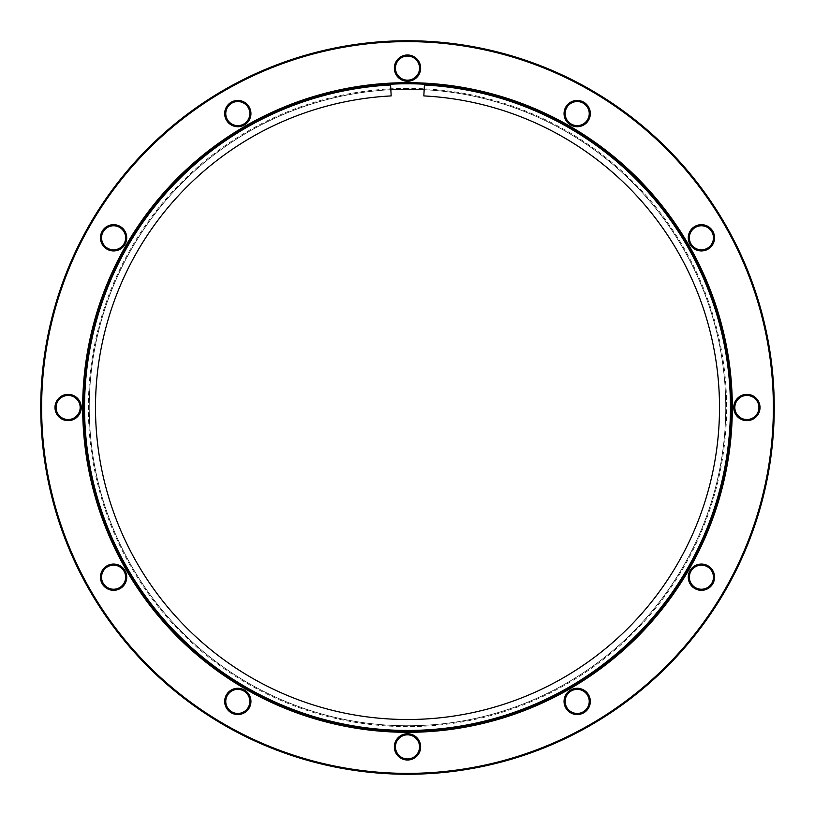 <?xml version="1.0" encoding="UTF-8"?>
<svg xmlns="http://www.w3.org/2000/svg" width="815" height="815" viewBox="0 0 815 815"><rect width="100%" height="100%" fill="white"/><g stroke="black" fill="none" stroke-linecap="round" stroke-linejoin="round"><path stroke-width="0.61" stroke-dasharray="4.08 3.06" d="M407.5 88.377A319.123 319.123 0 0 0 88.377 407.5A319.123 319.123 0 0 0 407.5 726.623A319.123 319.123 0 0 0 726.623 407.5A319.123 319.123 0 0 0 407.5 88.377M424.157 89.681A318.247 318.247 0 0 1 725.645 415.833A318.247 318.247 0 0 1 407.5 725.747A318.247 318.247 0 0 1 89.253 407.5A318.247 318.247 0 0 1 407.5 89.253A318.247 318.247 0 0 1 725.747 407.5A318.247 318.247 0 0 1 407.5 725.747A318.247 318.247 0 0 1 89.355 415.833A318.247 318.247 0 0 1 390.843 89.681M407.5 41.626A365.874 365.874 0 0 1 773.374 407.5A365.874 365.874 0 0 1 407.5 773.374A365.874 365.874 0 0 1 41.626 407.5A365.874 365.874 0 0 1 407.5 41.626M407.5 774.25A366.75 366.75 0 0 0 774.25 407.5A366.75 366.75 0 0 0 407.5 40.75A366.75 366.75 0 0 0 40.75 407.5A366.75 366.75 0 0 0 407.5 774.25M237.807 100.449A13.142 13.142 0 0 0 224.675 113.591A13.142 13.142 0 0 0 237.807 126.722A13.142 13.142 0 0 0 250.949 113.591A13.142 13.142 0 0 0 237.807 100.449M237.807 125.632A12.042 12.042 0 0 1 225.765 113.591A12.042 12.042 0 0 1 237.807 101.549A12.042 12.042 0 0 1 249.848 113.591A12.042 12.042 0 0 1 237.807 125.632M113.591 224.675A13.142 13.142 0 0 0 100.449 237.807A13.142 13.142 0 0 0 113.591 250.949A13.142 13.142 0 0 0 126.722 237.807A13.142 13.142 0 0 0 113.591 224.675M113.591 249.848A12.042 12.042 0 0 1 101.549 237.807A12.042 12.042 0 0 1 113.591 225.765A12.042 12.042 0 0 1 125.632 237.807A12.042 12.042 0 0 1 113.591 249.848M68.124 394.358A13.142 13.142 0 0 0 54.982 407.5A13.142 13.142 0 0 0 68.124 420.642A13.142 13.142 0 0 0 81.256 407.5A13.142 13.142 0 0 0 68.124 394.358M68.124 419.542A12.042 12.042 0 0 1 56.072 407.5A12.042 12.042 0 0 1 68.124 395.458A12.042 12.042 0 0 1 80.165 407.5A12.042 12.042 0 0 1 68.124 419.542M113.591 564.051A13.142 13.142 0 0 0 100.449 577.193A13.142 13.142 0 0 0 113.591 590.325A13.142 13.142 0 0 0 126.722 577.193A13.142 13.142 0 0 0 113.591 564.051M113.591 589.235A12.042 12.042 0 0 1 101.549 577.193A12.042 12.042 0 0 1 113.591 565.152A12.042 12.042 0 0 1 125.632 577.193A12.042 12.042 0 0 1 113.591 589.235M237.807 688.278A13.142 13.142 0 0 0 224.675 701.409A13.142 13.142 0 0 0 237.807 714.551A13.142 13.142 0 0 0 250.949 701.409A13.142 13.142 0 0 0 237.807 688.278M237.807 713.451A12.042 12.042 0 0 1 225.765 701.409A12.042 12.042 0 0 1 237.807 689.368A12.042 12.042 0 0 1 249.848 701.409A12.042 12.042 0 0 1 237.807 713.451M407.5 733.745A13.142 13.142 0 0 0 394.358 746.876A13.142 13.142 0 0 0 407.5 760.018A13.142 13.142 0 0 0 420.642 746.876A13.142 13.142 0 0 0 407.5 733.745M407.5 758.928A12.042 12.042 0 0 1 395.458 746.876A12.042 12.042 0 0 1 407.5 734.835A12.042 12.042 0 0 1 419.542 746.876A12.042 12.042 0 0 1 407.5 758.928M577.193 688.278A13.142 13.142 0 0 0 564.051 701.409A13.142 13.142 0 0 0 577.193 714.551A13.142 13.142 0 0 0 590.325 701.409A13.142 13.142 0 0 0 577.193 688.278M577.193 713.451A12.042 12.042 0 0 1 565.152 701.409A12.042 12.042 0 0 1 577.193 689.368A12.042 12.042 0 0 1 589.235 701.409A12.042 12.042 0 0 1 577.193 713.451M701.409 564.051A13.142 13.142 0 0 0 688.278 577.193A13.142 13.142 0 0 0 701.409 590.325A13.142 13.142 0 0 0 714.551 577.193A13.142 13.142 0 0 0 701.409 564.051M701.409 589.235A12.042 12.042 0 0 1 689.368 577.193A12.042 12.042 0 0 1 701.409 565.152A12.042 12.042 0 0 1 713.451 577.193A12.042 12.042 0 0 1 701.409 589.235M746.876 394.358A13.142 13.142 0 0 0 733.745 407.5A13.142 13.142 0 0 0 746.876 420.642A13.142 13.142 0 0 0 760.018 407.5A13.142 13.142 0 0 0 746.876 394.358M746.876 419.542A12.042 12.042 0 0 1 734.835 407.5A12.042 12.042 0 0 1 746.876 395.458A12.042 12.042 0 0 1 758.928 407.5A12.042 12.042 0 0 1 746.876 419.542M701.409 224.675A13.142 13.142 0 0 0 688.278 237.807A13.142 13.142 0 0 0 701.409 250.949A13.142 13.142 0 0 0 714.551 237.807A13.142 13.142 0 0 0 701.409 224.675M701.409 249.848A12.042 12.042 0 0 1 689.368 237.807A12.042 12.042 0 0 1 701.409 225.765A12.042 12.042 0 0 1 713.451 237.807A12.042 12.042 0 0 1 701.409 249.848M577.193 100.449A13.142 13.142 0 0 0 564.051 113.591A13.142 13.142 0 0 0 577.193 126.722A13.142 13.142 0 0 0 590.325 113.591A13.142 13.142 0 0 0 577.193 100.449M577.193 125.632A12.042 12.042 0 0 1 565.152 113.591A12.042 12.042 0 0 1 577.193 101.549A12.042 12.042 0 0 1 589.235 113.591A12.042 12.042 0 0 1 577.193 125.632M407.5 54.982A13.142 13.142 0 0 0 394.358 68.124A13.142 13.142 0 0 0 407.5 81.256A13.142 13.142 0 0 0 420.642 68.124A13.142 13.142 0 0 0 407.5 54.982M407.5 80.165A12.042 12.042 0 0 1 395.458 68.124A12.042 12.042 0 0 1 407.5 56.072A12.042 12.042 0 0 1 419.542 68.124A12.042 12.042 0 0 1 407.5 80.165M407.5 731.228A323.728 323.728 0 0 1 83.772 407.5A323.728 323.728 0 0 1 407.5 83.772A323.728 323.728 0 0 1 731.228 407.5A323.728 323.728 0 0 1 407.5 731.228A323.728 323.728 0 0 1 83.772 407.5A323.728 323.728 0 0 1 407.5 83.772M423.831 95.915L424.401 84.984M390.599 84.984L391.169 95.915"/><path stroke-width="1.22" d="M407.5 732.318A324.818 324.818 0 0 1 82.682 407.5A324.818 324.818 0 0 1 407.5 82.682A324.818 324.818 0 0 1 732.318 407.5A324.818 324.818 0 0 1 407.5 732.318M407.5 83.772A323.728 323.728 0 0 0 83.772 407.5A323.728 323.728 0 0 0 407.5 731.228A323.728 323.728 0 0 0 731.228 407.5A323.728 323.728 0 0 0 407.5 83.772M407.5 773.374A365.874 365.874 0 0 0 773.374 407.5A365.874 365.874 0 0 0 407.5 41.626A365.874 365.874 0 0 0 41.626 407.5A365.874 365.874 0 0 0 407.5 773.374M407.5 40.75A366.75 366.75 0 0 1 774.25 407.5A366.75 366.75 0 0 1 407.5 774.25A366.75 366.75 0 0 1 40.75 407.5A366.75 366.75 0 0 1 407.5 40.75M237.807 126.722A13.142 13.142 0 0 1 224.675 113.591A13.142 13.142 0 0 1 237.807 100.449A13.142 13.142 0 0 1 250.949 113.591A13.142 13.142 0 0 1 237.807 126.722M237.807 101.549A12.042 12.042 0 0 0 225.765 113.591A12.042 12.042 0 0 0 237.807 125.632A12.042 12.042 0 0 0 249.848 113.591A12.042 12.042 0 0 0 237.807 101.549M113.591 250.949A13.142 13.142 0 0 1 100.449 237.807A13.142 13.142 0 0 1 113.591 224.675A13.142 13.142 0 0 1 126.722 237.807A13.142 13.142 0 0 1 113.591 250.949M113.591 225.765A12.042 12.042 0 0 0 101.549 237.807A12.042 12.042 0 0 0 113.591 249.848A12.042 12.042 0 0 0 125.632 237.807A12.042 12.042 0 0 0 113.591 225.765M68.124 420.642A13.142 13.142 0 0 1 54.982 407.5A13.142 13.142 0 0 1 68.124 394.358A13.142 13.142 0 0 1 81.256 407.5A13.142 13.142 0 0 1 68.124 420.642M68.124 395.458A12.042 12.042 0 0 0 56.072 407.5A12.042 12.042 0 0 0 68.124 419.542A12.042 12.042 0 0 0 80.165 407.5A12.042 12.042 0 0 0 68.124 395.458M113.591 590.325A13.142 13.142 0 0 1 100.449 577.193A13.142 13.142 0 0 1 113.591 564.051A13.142 13.142 0 0 1 126.722 577.193A13.142 13.142 0 0 1 113.591 590.325M113.591 565.152A12.042 12.042 0 0 0 101.549 577.193A12.042 12.042 0 0 0 113.591 589.235A12.042 12.042 0 0 0 125.632 577.193A12.042 12.042 0 0 0 113.591 565.152M237.807 714.551A13.142 13.142 0 0 1 224.675 701.409A13.142 13.142 0 0 1 237.807 688.278A13.142 13.142 0 0 1 250.949 701.409A13.142 13.142 0 0 1 237.807 714.551M237.807 689.368A12.042 12.042 0 0 0 225.765 701.409A12.042 12.042 0 0 0 237.807 713.451A12.042 12.042 0 0 0 249.848 701.409A12.042 12.042 0 0 0 237.807 689.368M407.5 760.018A13.142 13.142 0 0 1 394.358 746.876A13.142 13.142 0 0 1 407.5 733.745A13.142 13.142 0 0 1 420.642 746.876A13.142 13.142 0 0 1 407.5 760.018M407.5 734.835A12.042 12.042 0 0 0 395.458 746.876A12.042 12.042 0 0 0 407.5 758.928A12.042 12.042 0 0 0 419.542 746.876A12.042 12.042 0 0 0 407.5 734.835M577.193 714.551A13.142 13.142 0 0 1 564.051 701.409A13.142 13.142 0 0 1 577.193 688.278A13.142 13.142 0 0 1 590.325 701.409A13.142 13.142 0 0 1 577.193 714.551M577.193 689.368A12.042 12.042 0 0 0 565.152 701.409A12.042 12.042 0 0 0 577.193 713.451A12.042 12.042 0 0 0 589.235 701.409A12.042 12.042 0 0 0 577.193 689.368M701.409 590.325A13.142 13.142 0 0 1 688.278 577.193A13.142 13.142 0 0 1 701.409 564.051A13.142 13.142 0 0 1 714.551 577.193A13.142 13.142 0 0 1 701.409 590.325M701.409 565.152A12.042 12.042 0 0 0 689.368 577.193A12.042 12.042 0 0 0 701.409 589.235A12.042 12.042 0 0 0 713.451 577.193A12.042 12.042 0 0 0 701.409 565.152M746.876 420.642A13.142 13.142 0 0 1 733.745 407.5A13.142 13.142 0 0 1 746.876 394.358A13.142 13.142 0 0 1 760.018 407.5A13.142 13.142 0 0 1 746.876 420.642M746.876 395.458A12.042 12.042 0 0 0 734.835 407.5A12.042 12.042 0 0 0 746.876 419.542A12.042 12.042 0 0 0 758.928 407.5A12.042 12.042 0 0 0 746.876 395.458M701.409 250.949A13.142 13.142 0 0 1 688.278 237.807A13.142 13.142 0 0 1 701.409 224.675A13.142 13.142 0 0 1 714.551 237.807A13.142 13.142 0 0 1 701.409 250.949M701.409 225.765A12.042 12.042 0 0 0 689.368 237.807A12.042 12.042 0 0 0 701.409 249.848A12.042 12.042 0 0 0 713.451 237.807A12.042 12.042 0 0 0 701.409 225.765M577.193 126.722A13.142 13.142 0 0 1 564.051 113.591A13.142 13.142 0 0 1 577.193 100.449A13.142 13.142 0 0 1 590.325 113.591A13.142 13.142 0 0 1 577.193 126.722M577.193 101.549A12.042 12.042 0 0 0 565.152 113.591A12.042 12.042 0 0 0 577.193 125.632A12.042 12.042 0 0 0 589.235 113.591A12.042 12.042 0 0 0 577.193 101.549M407.5 81.256A13.142 13.142 0 0 1 394.358 68.124A13.142 13.142 0 0 1 407.5 54.982A13.142 13.142 0 0 1 420.642 68.124A13.142 13.142 0 0 1 407.5 81.256M407.5 56.072A12.042 12.042 0 0 0 395.458 68.124A12.042 12.042 0 0 0 407.5 80.165A12.042 12.042 0 0 0 419.542 68.124A12.042 12.042 0 0 0 407.5 56.072M390.843 89.681A318.247 318.247 0 0 1 424.157 89.681M424.401 84.984A322.954 322.954 0 0 1 684.325 573.831A322.954 322.954 0 0 1 130.675 573.831A322.954 322.954 0 0 1 390.599 84.984L391.169 95.915A312.013 312.013 0 0 0 140.058 568.198A312.013 312.013 0 0 0 674.942 568.198A312.013 312.013 0 0 0 423.831 95.915L424.401 84.984"/></g></svg>
